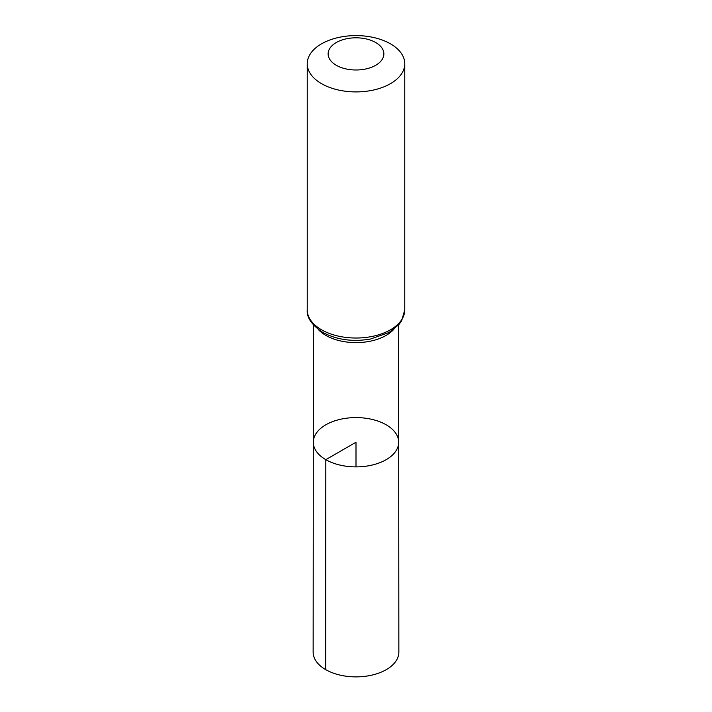 <?xml version="1.0" encoding="UTF-8"?>
<svg xmlns="http://www.w3.org/2000/svg" width="712" height="712" viewBox="0 0 712 712"><rect width="100%" height="100%" fill="white"/><g stroke="black" fill="none" stroke-linecap="round" stroke-linejoin="round"><path stroke-width="1.07" d="M325.811 459.667A42.693 24.653 180 0 1 313.307 442.232A42.693 24.653 180 0 1 356 417.588A42.693 24.653 180 0 1 398.693 442.232A42.693 24.653 180 0 1 372.349 465.007A42.693 24.653 180 0 1 325.811 459.667A42.693 24.653 180 0 1 313.307 442.232L313.147 652.121A42.853 24.742 180 0 0 325.695 669.627A42.853 24.742 180 0 0 372.412 674.994A42.853 24.742 180 0 0 398.853 652.121L398.693 442.232A42.693 24.653 180 0 1 372.349 465.007A42.693 24.653 180 0 1 325.811 459.667M336.295 65.281A27.866 16.091 180 0 1 348.791 38.359A27.866 16.091 180 0 1 382.914 58.064A27.866 16.091 180 0 1 336.295 65.281M321.521 83.66A48.763 28.151 180 0 1 307.237 63.751A48.763 28.151 180 0 1 356 35.6A48.763 28.151 180 0 1 404.763 63.751A48.763 28.151 180 0 1 374.663 89.765A48.763 28.151 180 0 1 321.521 83.66M356 466.885L356 442.241L325.811 459.667L325.695 669.627M393.772 329.389A42.595 24.591 180 0 1 325.873 335.414A42.595 24.591 180 0 1 318.228 329.389M321.521 329.781A48.763 28.151 180 0 1 307.237 309.871C306.587 317.499 311.731 324.983 322.67 332.335C336.634 339.811 352.547 342.054 370.409 339.063L388.983 332.531L398.978 324.521L401.621 320.854L404.763 309.871A48.763 28.151 180 0 1 374.663 335.886A48.763 28.151 180 0 1 321.521 329.781M313.396 324.948L313.307 442.232M398.604 324.948L398.693 442.232M307.237 63.751L307.237 309.871M404.763 63.751L404.763 309.871"/></g></svg>

